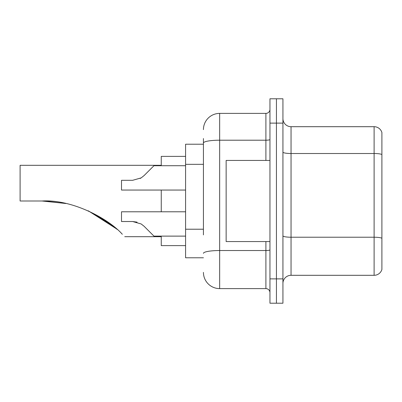 <?xml version="1.0" encoding="UTF-8"?>
<svg xmlns="http://www.w3.org/2000/svg" width="402" height="402" viewBox="0 0 402 402"><rect width="100%" height="100%" fill="white"/><g stroke="black" fill="none" stroke-linecap="round" stroke-linejoin="round"><path stroke-width="0.6" d="M203.432 158.649L203.432 138.539L203.432 144.217L185.588 144.217L185.588 257.782L203.432 257.782M203.432 234.899L203.432 138.539M269.953 278.877L269.953 303.214L276.44 303.214L276.44 278.877L276.44 303.214L282.933 303.214L282.933 278.877L276.44 278.877L276.44 123.123L276.44 278.877L269.953 278.877L269.953 123.123L276.44 123.123L276.44 98.786L276.44 123.123L282.933 123.123L282.933 278.877M282.933 123.123L282.933 98.786L269.953 98.786L269.953 123.123M203.432 129.615A16.226 16.226 0 0 1 219.658 113.389L219.658 288.611L265.898 288.611L265.898 241.562M219.658 113.389L265.898 113.389A4.055 4.055 0 0 0 269.953 109.334M269.953 292.666A4.055 4.055 0 0 0 265.898 288.611M219.658 288.611A16.226 16.226 0 0 1 203.432 272.385M282.933 283.42A8.11 8.11 0 0 1 291.043 275.305L374.111 275.305L374.111 126.695L291.043 126.695A8.11 8.11 0 0 1 282.933 118.58A8.11 8.11 0 0 0 291.043 126.695L291.043 275.305M381.9 132.534A8.11 8.11 0 0 0 374.111 126.695A8.11 8.11 0 0 1 381.9 132.534L381.9 269.466A8.11 8.11 0 0 1 374.111 275.305M381.9 154.634L381.9 238.24A8.11 1.407 180 0 0 374.111 237.225L291.043 237.225A8.11 1.407 -0 0 1 282.933 235.813M116.545 228.879L88.52 210.96M161.252 165.307L20.1 165.307L20.1 201L42.009 201L65.506 203.457L42.009 201C72.712 199.156 109.098 219.175 122.319 234.265C125.54 237.487 125.54 237.487 122.319 234.265M161.252 190.051L161.252 211.789M161.252 236.125L161.252 245.617L185.588 245.617M185.588 156.383L161.252 156.383L161.252 165.714M44.743 201.03L65.812 203.523M88.128 210.784L107.58 221.844L117.128 229.391M112.047 225.17L88.47 210.934M269.953 160.438L226.145 160.438L226.145 241.562L269.953 241.562M144.102 226.276L153.951 236.125L144.102 226.276L141.172 223.959L144.102 226.276M185.588 211.789L121.499 211.789L121.499 221.522L132.63 221.522L141.172 223.959M185.588 236.125L153.951 236.125L149.896 232.07M137.067 222.14L132.63 221.522M144.102 175.563L153.951 165.714L144.102 175.563L141.172 177.88L144.102 175.563L141.172 177.88L132.63 180.312L121.499 180.312L121.499 190.051L185.588 190.051M140.132 178.473L141.172 177.88M149.896 169.77L153.951 165.714L185.588 165.714M203.432 164.328L185.588 164.328M203.432 229.22L185.588 229.22M269.953 249.823A4.055 0.703 0 0 1 265.898 250.526L219.658 250.526A16.226 2.819 180 0 0 203.432 253.345M203.432 143.022A16.226 2.819 180 0 1 219.658 140.203L265.898 140.203L265.898 113.389M265.898 160.438L265.898 140.203A4.055 0.703 0 0 0 269.953 139.499M381.9 154.519A8.11 1.407 180 0 0 374.111 153.509L291.043 153.509A8.11 1.407 -0 0 1 282.933 152.097M124.746 236.693L161.252 236.693"/></g></svg>
